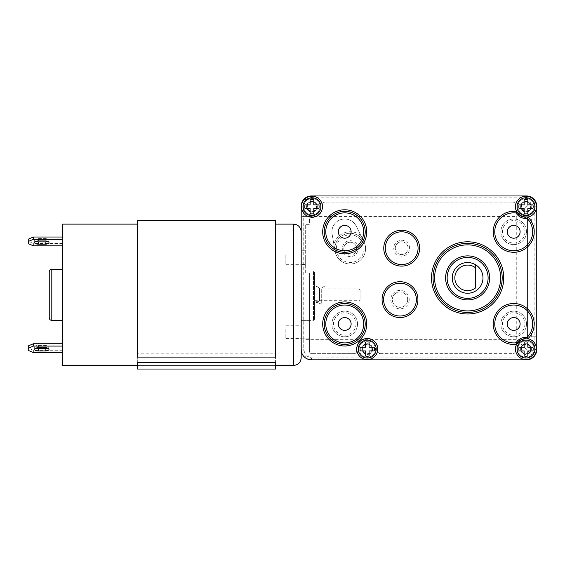 <?xml version="1.0" encoding="UTF-8"?>
<svg xmlns="http://www.w3.org/2000/svg" width="565" height="565" viewBox="0 0 565 565"><rect width="100%" height="100%" fill="white"/><g stroke="black" fill="none" stroke-linecap="round" stroke-linejoin="round"><path stroke-width="0.42" stroke-dasharray="2.83 2.12" d="M516.269 339.339L303.751 339.339L303.751 216.444L516.269 216.444L516.269 339.339L532.258 355.336L529.652 357.257L530.697 358.93L528.628 359.601M310.581 195.991L311.435 195.956A10.241 10.241 0 0 0 301.194 206.197L303.751 205.54L303.751 216.444L301.194 216.776L301.194 339.007L303.751 339.339L303.751 350.244L301.194 349.58A10.241 10.241 0 0 0 311.435 359.827L309.86 359.7M301.244 205.194L301.194 216.776M301.194 339.007L301.202 349.975M301.194 294.789L301.194 320.397L301.194 294.789M301.194 257.661L301.194 264.575L301.194 257.661M301.194 331.916L301.194 325.002L301.194 331.916M302.953 200.462L305.573 197.799M305.792 197.651L307.247 196.853M307.572 196.712L309.479 196.147M301.392 204.177L301.993 202.235M528.854 196.232L530.697 196.853L533.748 198.958L516.269 216.444M303.751 205.54L306.032 200.074L311.435 197.856L311.435 195.956L307.106 196.917M535.006 200.483L536.531 204.078M536.538 204.135L536.75 206.197A10.241 10.241 0 0 0 526.509 195.956L528.649 196.182M528.579 359.615L526.509 359.827A10.241 10.241 0 0 0 536.75 349.58L536.75 206.197L536.75 219.001L531.63 219.001L531.63 222.843L527.533 222.843L527.533 219.983A2.564 2.564 0 0 0 525.168 217.433A2.564 2.564 0 0 1 527.533 219.983L527.533 335.794A2.564 2.564 0 0 1 525.168 338.35A10.756 10.756 0 0 0 515.372 350.724A2.564 2.564 0 0 1 512.843 353.683A2.564 2.564 0 0 0 515.372 350.724A10.756 10.756 0 0 1 525.168 338.35A2.564 2.564 0 0 0 527.533 335.794L527.533 332.94L531.63 332.94L531.63 336.782L536.75 336.782L531.63 336.782L536.75 336.782L536.75 219.001L531.63 219.001L531.63 222.843L527.533 222.843L527.533 332.94L531.63 332.94L531.63 336.782L536.75 336.782L536.75 219.001L531.63 219.001L531.63 222.843L527.533 222.843L527.533 332.94L527.533 222.843L531.63 222.843L531.63 219.001L536.75 219.001M534.518 355.964L533.748 356.826L532.258 355.336L534.179 352.73L535.853 353.775L532.322 358.019M532.223 358.083L530.697 358.93L526.509 359.827L311.435 359.827A10.241 10.241 0 0 1 301.194 349.58L301.194 206.197A10.241 10.241 0 0 1 311.435 195.956L526.509 195.956A10.241 10.241 0 0 1 536.75 206.197L534.85 206.197L534.179 203.054L535.853 202.009L536.75 206.197M305.792 358.132L303.214 355.696M302.939 355.307L302.098 353.796L301.194 349.58M301.978 353.513L301.385 351.571M309.465 359.637L307.558 359.065M515.372 205.06A10.756 10.756 0 0 0 525.168 217.433A10.756 10.756 0 0 1 515.372 205.06A2.564 2.564 0 0 0 512.843 202.101A2.564 2.564 0 0 1 515.372 205.06M512.843 202.101L325.101 202.101A2.564 2.564 0 0 0 322.573 205.06A2.564 2.564 0 0 1 325.101 202.101L512.843 202.101M311.944 217.469A10.756 10.756 0 0 0 322.573 205.06A10.756 10.756 0 0 1 311.944 217.469A2.564 2.564 0 0 0 309.387 220.025A2.564 2.564 0 0 1 311.944 217.469M309.387 220.025L309.387 224.326L305.291 224.326L305.291 272.973L309.387 272.973L309.387 351.119A2.564 2.564 0 0 0 311.944 353.683A2.564 2.564 0 0 1 309.387 351.119L309.387 272.973L309.387 294.789L309.387 272.973L305.291 272.973L309.387 272.973L305.291 272.973L305.291 224.326L309.387 224.326L309.387 220.025M311.944 353.683L354.093 353.683A2.564 2.564 0 0 0 356.621 350.724A2.564 2.564 0 0 1 354.093 353.683L311.944 353.683M377.879 350.724A10.756 10.756 0 0 0 367.25 338.315A10.756 10.756 0 0 0 356.621 350.724A10.756 10.756 0 0 1 367.25 338.315A10.756 10.756 0 0 1 377.879 350.724A2.564 2.564 0 0 0 380.407 353.683A2.564 2.564 0 0 1 377.879 350.724M380.407 353.683L512.843 353.683L380.407 353.683M309.387 294.789L309.387 320.397L309.387 294.789M309.387 331.916L309.387 325.002L309.387 331.916M305.291 257.661L305.291 264.575L305.291 257.661M532.887 198.188L534.942 200.391M372.625 349.071A5.375 5.375 0 0 1 367.25 354.446A5.375 5.375 0 0 1 361.875 349.071A5.375 5.375 0 0 1 367.25 343.697A5.375 5.375 0 0 1 372.625 349.071A5.375 5.375 0 0 0 367.25 343.697A5.375 5.375 0 0 0 361.875 349.071A5.375 5.375 0 0 0 367.25 354.446A5.375 5.375 0 0 0 372.625 349.071M359.058 349.071A8.193 8.193 0 0 1 367.25 340.879A8.193 8.193 0 0 1 375.443 349.071A8.193 8.193 0 0 1 367.25 357.264A8.193 8.193 0 0 1 359.058 349.071A8.193 8.193 0 0 0 367.25 357.264A8.193 8.193 0 0 0 375.443 349.071A8.193 8.193 0 0 0 367.25 340.879A8.193 8.193 0 0 0 359.058 349.071M531.63 332.94L531.63 336.782L531.63 332.94L527.533 332.94L531.63 332.94M534.179 203.054L532.258 200.448L529.652 198.527L526.509 197.856L526.509 195.956L311.435 195.956M307.431 359.008L311.435 359.827L526.509 359.827A10.241 10.241 0 0 0 536.75 349.58L536.75 336.782M321.28 304.175L317.516 302.43L321.28 304.175L321.28 288.411L323.237 286.752L321.28 288.411L321.28 304.175M317.516 302.43L316.548 302.43L316.548 301.689L318.469 301.689L319.536 300.764L318.469 301.689L316.548 301.689L316.548 302.43L317.516 302.43M319.536 300.764L319.536 288.39L317.509 286.752L319.536 288.39L319.536 300.764M317.509 286.752L316.548 286.752L316.548 286.003L324.261 286.003L324.261 286.752L323.237 286.752L324.261 286.752L324.261 286.003L316.548 286.003L316.548 286.752L317.509 286.752M489.636 277.888A22.021 22.021 0 0 0 467.615 255.874A22.021 22.021 0 0 0 445.601 277.888A22.021 22.021 0 0 0 467.615 299.909A22.021 22.021 0 0 0 489.636 277.888M409.625 248.19A7.938 7.938 0 0 0 401.687 240.252A7.938 7.938 0 0 0 393.749 248.19A7.938 7.938 0 0 0 401.687 256.129A7.938 7.938 0 0 0 409.625 248.19M409.215 299.627A9.217 9.217 0 0 0 399.999 290.41A9.217 9.217 0 0 0 390.782 299.627A9.217 9.217 0 0 0 399.999 308.843A9.217 9.217 0 0 0 409.215 299.627M534.186 206.712A8.193 8.193 0 0 0 525.994 198.52A8.193 8.193 0 0 0 517.801 206.712A8.193 8.193 0 0 0 525.994 214.905A8.193 8.193 0 0 0 534.186 206.712A8.193 8.193 0 0 1 525.994 214.905A8.193 8.193 0 0 1 517.801 206.712A8.193 8.193 0 0 1 525.994 198.52A8.193 8.193 0 0 1 534.186 206.712M363.98 241.82L356.183 226.113A12.804 12.804 0 0 0 332.1 233.981L335.087 251.263A15.361 15.361 0 0 0 351.536 263.961A15.361 15.361 0 0 0 363.98 241.82A15.361 15.361 0 0 0 334.861 248.649A15.361 15.361 0 0 1 350.222 233.288A15.361 15.361 0 0 1 365.583 248.649A15.361 15.361 0 0 1 350.222 264.01A15.361 15.361 0 0 1 334.861 248.649A15.361 15.361 0 0 0 335.087 251.263L332.1 233.981A12.804 12.804 0 0 1 356.183 226.113L363.98 241.82A15.361 15.361 0 0 0 335.087 251.263M526.509 231.805A12.804 12.804 0 0 0 513.705 219.001A12.804 12.804 0 0 0 500.901 231.805A12.804 12.804 0 0 0 513.705 244.603A12.804 12.804 0 0 0 526.509 231.805A12.804 12.804 0 0 1 513.705 244.603A12.804 12.804 0 0 1 500.901 231.805A12.804 12.804 0 0 1 513.705 219.001A12.804 12.804 0 0 1 526.509 231.805A12.804 12.804 0 0 1 513.705 244.603A12.804 12.804 0 0 1 500.901 231.805A12.804 12.804 0 0 1 513.705 219.001A12.804 12.804 0 0 1 526.509 231.805M526.509 323.978A12.804 12.804 0 0 0 513.705 311.174A12.804 12.804 0 0 0 500.901 323.978A12.804 12.804 0 0 0 513.705 336.782A12.804 12.804 0 0 0 526.509 323.978A12.804 12.804 0 0 1 513.705 336.782A12.804 12.804 0 0 1 500.901 323.978A12.804 12.804 0 0 1 513.705 311.174A12.804 12.804 0 0 1 526.509 323.978A12.804 12.804 0 0 1 513.705 336.782A12.804 12.804 0 0 1 500.901 323.978A12.804 12.804 0 0 1 513.705 311.174A12.804 12.804 0 0 1 526.509 323.978M357.518 323.978A12.804 12.804 0 0 0 344.721 311.174A12.804 12.804 0 0 0 331.916 323.978A12.804 12.804 0 0 0 344.721 336.782A12.804 12.804 0 0 0 357.518 323.978A12.804 12.804 0 0 1 344.721 336.782A12.804 12.804 0 0 1 331.916 323.978A12.804 12.804 0 0 1 344.721 311.174A12.804 12.804 0 0 1 357.518 323.978A12.804 12.804 0 0 1 344.721 336.782A12.804 12.804 0 0 1 331.916 323.978A12.804 12.804 0 0 1 344.721 311.174A12.804 12.804 0 0 1 357.518 323.978M534.186 349.071A8.193 8.193 0 0 0 525.994 340.879A8.193 8.193 0 0 0 517.801 349.071A8.193 8.193 0 0 0 525.994 357.264A8.193 8.193 0 0 0 534.186 349.071A8.193 8.193 0 0 1 525.994 357.264A8.193 8.193 0 0 1 517.801 349.071A8.193 8.193 0 0 1 525.994 340.879A8.193 8.193 0 0 1 534.186 349.071M320.136 206.712A8.193 8.193 0 0 0 311.944 198.52A8.193 8.193 0 0 0 303.751 206.712A8.193 8.193 0 0 0 311.944 214.905A8.193 8.193 0 0 0 320.136 206.712A8.193 8.193 0 0 1 311.944 214.905A8.193 8.193 0 0 1 303.751 206.712A8.193 8.193 0 0 1 311.944 198.52A8.193 8.193 0 0 1 320.136 206.712M528.218 338.435A1.54 1.54 0 0 1 527.802 338.732L526.983 338.88A10.241 10.241 0 0 0 517.335 343.605L516.721 344.163A1.54 1.54 0 0 1 516.226 344.304A20.481 20.481 0 0 1 493.224 323.978A20.481 20.481 0 0 1 513.705 303.497A20.481 20.481 0 0 1 528.218 338.435L528.218 338.435M383.762 248.19A17.925 17.925 0 0 1 401.687 230.266A17.925 17.925 0 0 1 419.611 248.19A17.925 17.925 0 0 1 401.687 266.115A17.925 17.925 0 0 1 383.762 248.19M382.074 299.627A17.925 17.925 0 0 1 399.999 281.702A17.925 17.925 0 0 1 417.923 299.627A17.925 17.925 0 0 1 399.999 317.551A17.925 17.925 0 0 1 382.074 299.627M516.226 211.472A1.54 1.54 0 0 1 516.721 211.621L517.335 212.179A10.241 10.241 0 0 0 526.983 216.904L527.802 217.052A1.54 1.54 0 0 1 528.218 217.348A20.481 20.481 0 0 1 513.705 252.287A20.481 20.481 0 0 1 493.224 231.805A20.481 20.481 0 0 1 516.226 211.472M306.569 206.712A5.375 5.375 0 0 1 311.944 201.338A5.375 5.375 0 0 1 317.325 206.712A5.375 5.375 0 0 0 311.944 201.338A5.375 5.375 0 0 0 306.569 206.712A5.375 5.375 0 0 0 311.944 212.087A5.375 5.375 0 0 0 317.325 206.712A5.375 5.375 0 0 1 311.944 212.087A5.375 5.375 0 0 1 306.569 206.712M365.202 231.805A20.481 20.481 0 0 1 344.721 252.287A20.481 20.481 0 0 1 324.232 231.805A20.481 20.481 0 0 1 344.721 211.317A20.481 20.481 0 0 1 365.202 231.805M338.315 231.805A6.399 6.399 0 0 0 344.721 238.204A6.399 6.399 0 0 0 351.119 231.805A6.399 6.399 0 0 0 344.721 225.4A6.399 6.399 0 0 0 338.315 231.805M365.202 323.978A20.481 20.481 0 0 1 344.721 344.459A20.481 20.481 0 0 1 324.232 323.978A20.481 20.481 0 0 1 344.721 303.497A20.481 20.481 0 0 1 365.202 323.978M338.315 323.978A6.399 6.399 0 0 0 344.721 330.377A6.399 6.399 0 0 0 351.119 323.978A6.399 6.399 0 0 0 344.721 317.579A6.399 6.399 0 0 0 338.315 323.978M502.186 277.888A34.564 34.564 0 0 1 467.615 312.459A34.564 34.564 0 0 1 433.051 277.888A34.564 34.564 0 0 1 467.615 243.324A34.564 34.564 0 0 1 502.186 277.888M488.104 277.888A20.481 20.481 0 0 0 467.615 257.407A20.481 20.481 0 0 0 447.134 277.888A20.481 20.481 0 0 1 467.615 257.407A20.481 20.481 0 0 1 488.104 277.888A20.481 20.481 0 0 0 467.615 257.407A20.481 20.481 0 0 0 447.134 277.888A20.481 20.481 0 0 0 467.615 298.377A20.481 20.481 0 0 0 488.104 277.888A20.481 20.481 0 0 1 467.615 298.377A20.481 20.481 0 0 1 447.134 277.888A20.481 20.481 0 0 0 467.615 298.377A20.481 20.481 0 0 0 488.104 277.888M452.254 277.888A15.361 15.361 0 0 0 467.615 293.256A15.361 15.361 0 0 0 482.983 277.888A15.361 15.361 0 0 0 467.615 262.527A15.361 15.361 0 0 0 452.254 277.888M475.299 267.648L475.299 288.136M520.619 349.071A5.375 5.375 0 0 1 525.994 343.697A5.375 5.375 0 0 1 531.375 349.071A5.375 5.375 0 0 0 525.994 343.697A5.375 5.375 0 0 0 520.619 349.071A5.375 5.375 0 0 0 525.994 354.446A5.375 5.375 0 0 0 531.375 349.071A5.375 5.375 0 0 1 525.994 354.446A5.375 5.375 0 0 1 520.619 349.071M507.306 323.978A6.399 6.399 0 0 0 513.705 330.377A6.399 6.399 0 0 0 520.111 323.978A6.399 6.399 0 0 0 513.705 317.579A6.399 6.399 0 0 0 507.306 323.978M531.375 206.712A5.375 5.375 0 0 1 525.994 212.087A5.375 5.375 0 0 1 520.619 206.712A5.375 5.375 0 0 1 525.994 201.338A5.375 5.375 0 0 1 531.375 206.712A5.375 5.375 0 0 0 525.994 201.338A5.375 5.375 0 0 0 520.619 206.712A5.375 5.375 0 0 0 525.994 212.087A5.375 5.375 0 0 0 531.375 206.712M507.306 231.805A6.399 6.399 0 0 0 513.705 238.204A6.399 6.399 0 0 0 520.111 231.805A6.399 6.399 0 0 0 513.705 225.4A6.399 6.399 0 0 0 507.306 231.805M408.085 248.19A6.399 6.399 0 0 0 401.687 241.792A6.399 6.399 0 0 0 395.281 248.19A6.399 6.399 0 0 1 401.687 241.792A6.399 6.399 0 0 1 408.085 248.19A6.399 6.399 0 0 1 401.687 254.589A6.399 6.399 0 0 1 395.281 248.19A6.399 6.399 0 0 0 401.687 254.589A6.399 6.399 0 0 0 408.085 248.19M407.683 299.627A7.684 7.684 0 0 0 399.999 291.943A7.684 7.684 0 0 0 392.322 299.627A7.684 7.684 0 0 1 399.999 291.943A7.684 7.684 0 0 1 407.683 299.627A7.684 7.684 0 0 1 399.999 307.311A7.684 7.684 0 0 1 392.322 299.627A7.684 7.684 0 0 0 399.999 307.311A7.684 7.684 0 0 0 407.683 299.627M358.161 248.649A7.938 7.938 0 0 0 350.222 240.711A7.938 7.938 0 0 0 342.284 248.649A7.938 7.938 0 0 0 350.222 256.588A7.938 7.938 0 0 0 358.161 248.649M356.621 248.649A6.399 6.399 0 0 0 350.222 242.251A6.399 6.399 0 0 0 343.824 248.649A6.399 6.399 0 0 1 350.222 242.251A6.399 6.399 0 0 1 356.621 248.649A6.399 6.399 0 0 1 350.222 255.055A6.399 6.399 0 0 1 343.824 248.649A6.399 6.399 0 0 0 350.222 255.055A6.399 6.399 0 0 0 356.621 248.649M62.56 365.456L62.56 224.121M62.56 305.609L62.56 269.187L62.56 305.609M62.56 346.077L62.56 352.567L62.56 346.077M62.56 237.01L62.56 245.824L62.56 237.01M137.323 362.49L137.323 224.121L137.323 353.831L275.586 353.831L275.586 224.121L275.586 362.49M275.586 357.115L275.586 353.831M275.586 369.044L275.586 220.541M137.323 357.115L137.323 353.831M137.323 369.044L137.323 220.541M301.194 357.779L301.194 268.17M301.194 329.105L301.194 338.576L301.194 329.105M301.194 254.85L301.194 264.321L301.194 254.85M301.194 317.996L301.194 269.187L301.194 317.996M285.826 329.105L285.826 338.576L285.826 329.105M285.826 254.85L285.826 264.321L285.826 254.85M313.483 271.581L313.483 320.397L313.483 271.581M314.507 272.514L314.507 319.373L314.507 272.514M314.507 300.128L314.507 288.899L314.507 300.128M360.082 290.382L360.082 299.655L360.082 290.382M49.247 271.744L49.247 317.834M28.25 345.921L28.25 350.406M62.56 350.251L33.37 350.251L28.25 348.082M47.834 348.16A3.842 1.624 180 0 0 48.993 347.002A3.842 1.624 180 0 0 45.151 345.377L38.491 345.377A3.842 1.624 180 0 0 34.649 347.002A3.842 1.624 180 0 0 35.807 348.16M47.834 241.417A3.842 1.624 180 0 0 48.993 240.259A3.842 1.624 180 0 0 45.151 238.635L38.491 238.635A3.842 1.624 180 0 0 34.649 240.259A3.842 1.624 180 0 0 35.807 241.417M33.37 350.251L33.37 352.567M28.25 239.179L28.25 243.663M62.56 243.501L33.37 243.501L33.37 245.824M33.37 243.501L28.25 241.34M311.944 202.101A4.612 4.612 0 0 0 307.339 206.712A4.612 4.612 0 0 0 311.944 211.317A4.612 4.612 0 0 0 316.555 206.712A4.612 4.612 0 0 0 311.944 202.101M311.944 201.592A5.12 5.12 0 0 0 306.823 206.712A5.12 5.12 0 0 0 311.944 211.833A5.12 5.12 0 0 0 317.064 206.712A5.12 5.12 0 0 0 311.944 201.592A5.12 5.12 0 0 1 317.064 206.712A5.12 5.12 0 0 1 311.944 211.833A5.12 5.12 0 0 1 306.823 206.712A5.12 5.12 0 0 1 311.944 201.592M311.944 197.75A8.962 8.962 0 0 0 302.981 206.712A8.962 8.962 0 0 0 311.944 215.675A8.962 8.962 0 0 0 320.906 206.712A8.962 8.962 0 0 0 311.944 197.75M305.015 208.556L310.1 208.556L310.1 213.641A7.168 7.168 0 0 0 313.794 213.641L313.794 208.556L318.872 208.556A7.168 7.168 0 0 0 318.872 204.862L313.794 204.862L313.794 199.784A7.168 7.168 0 0 0 310.1 199.784L310.1 204.862L305.015 204.862A7.168 7.168 0 0 0 305.015 208.556M367.25 344.459A4.612 4.612 0 0 0 362.638 349.071A4.612 4.612 0 0 0 367.25 353.683A4.612 4.612 0 0 0 371.862 349.071A4.612 4.612 0 0 0 367.25 344.459M367.25 343.951A5.12 5.12 0 0 0 362.13 349.071A5.12 5.12 0 0 0 367.25 354.191A5.12 5.12 0 0 0 372.37 349.071A5.12 5.12 0 0 0 367.25 343.951A5.12 5.12 0 0 1 372.37 349.071A5.12 5.12 0 0 1 367.25 354.191A5.12 5.12 0 0 1 362.13 349.071A5.12 5.12 0 0 1 367.25 343.951M367.25 340.109A8.962 8.962 0 0 0 358.288 349.071A8.962 8.962 0 0 0 367.25 358.033A8.962 8.962 0 0 0 376.212 349.071A8.962 8.962 0 0 0 367.25 340.109M360.322 350.922L365.4 350.922L365.4 355.999A7.168 7.168 0 0 0 369.1 355.999L369.1 350.922L374.178 350.922A7.168 7.168 0 0 0 374.178 347.221L369.1 347.221L369.1 342.143A7.168 7.168 0 0 0 365.4 342.143L365.4 347.221L360.322 347.221A7.168 7.168 0 0 0 360.322 350.922M525.994 344.459A4.612 4.612 0 0 0 521.389 349.071A4.612 4.612 0 0 0 525.994 353.683A4.612 4.612 0 0 0 530.606 349.071A4.612 4.612 0 0 0 525.994 344.459M525.994 343.951A5.12 5.12 0 0 0 520.874 349.071A5.12 5.12 0 0 0 525.994 354.191A5.12 5.12 0 0 0 531.114 349.071A5.12 5.12 0 0 0 525.994 343.951A5.12 5.12 0 0 1 531.114 349.071A5.12 5.12 0 0 1 525.994 354.191A5.12 5.12 0 0 1 520.874 349.071A5.12 5.12 0 0 1 525.994 343.951M525.994 340.109A8.962 8.962 0 0 0 517.032 349.071A8.962 8.962 0 0 0 525.994 358.033A8.962 8.962 0 0 0 534.956 349.071A8.962 8.962 0 0 0 525.994 340.109M519.073 350.922L524.15 350.922L524.15 355.999A7.168 7.168 0 0 0 527.844 355.999L527.844 350.922L532.922 350.922A7.168 7.168 0 0 0 532.922 347.221L527.844 347.221L527.844 342.143A7.168 7.168 0 0 0 524.15 342.143L524.15 347.221L519.073 347.221A7.168 7.168 0 0 0 519.073 350.922M525.994 202.101A4.612 4.612 0 0 0 521.389 206.712A4.612 4.612 0 0 0 525.994 211.317A4.612 4.612 0 0 0 530.606 206.712A4.612 4.612 0 0 0 525.994 202.101M525.994 201.592A5.12 5.12 0 0 0 520.874 206.712A5.12 5.12 0 0 0 525.994 211.833A5.12 5.12 0 0 0 531.114 206.712A5.12 5.12 0 0 0 525.994 201.592A5.12 5.12 0 0 1 531.114 206.712A5.12 5.12 0 0 1 525.994 211.833A5.12 5.12 0 0 1 520.874 206.712A5.12 5.12 0 0 1 525.994 201.592M525.994 197.75A8.962 8.962 0 0 0 517.032 206.712A8.962 8.962 0 0 0 525.994 215.675A8.962 8.962 0 0 0 534.956 206.712A8.962 8.962 0 0 0 525.994 197.75M519.073 208.556L524.15 208.556L524.15 213.641A7.168 7.168 0 0 0 527.844 213.641L527.844 208.556L532.922 208.556A7.168 7.168 0 0 0 532.922 204.862L527.844 204.862L527.844 199.784A7.168 7.168 0 0 0 524.15 199.784L524.15 204.862L519.073 204.862A7.168 7.168 0 0 0 519.073 208.556M306.032 200.074A2.564 0.473 45.3 0 0 304.231 198.915M526.509 197.856L311.435 197.856M536.75 349.58L534.85 349.58L534.179 352.73M534.85 349.58L534.85 206.197M311.435 359.827L311.435 357.928L306.032 355.71L303.751 350.244M311.435 357.928L526.509 357.928L526.509 359.827M529.652 357.257L526.509 357.928M306.032 355.71A2.564 0.473 -45.3 0 1 304.231 356.868L303.476 356.035M529.652 198.527L530.697 196.853L526.509 195.956M360.851 235.513A16.901 16.901 0 0 0 333.887 244.327M365.583 248.649A15.361 15.361 0 0 1 350.222 264.01A15.361 15.361 0 0 1 334.861 248.649M364.051 248.649A13.828 13.828 0 0 1 350.222 262.478A13.828 13.828 0 0 1 336.394 248.649A13.828 13.828 0 0 1 350.222 234.828A13.828 13.828 0 0 1 364.051 248.649M524.97 231.805A11.265 11.265 0 0 1 513.705 243.07A11.265 11.265 0 0 1 502.44 231.805A11.265 11.265 0 0 1 513.705 220.541A11.265 11.265 0 0 1 524.97 231.805M524.97 323.978A11.265 11.265 0 0 1 513.705 335.243A11.265 11.265 0 0 1 502.44 323.978A11.265 11.265 0 0 1 513.705 312.713A11.265 11.265 0 0 1 524.97 323.978M355.985 323.978A11.265 11.265 0 0 1 344.721 335.243A11.265 11.265 0 0 1 333.456 323.978A11.265 11.265 0 0 1 344.721 312.713A11.265 11.265 0 0 1 355.985 323.978M293.51 365.456L293.51 224.121M359.058 289.45L359.058 300.679L359.058 289.45M51.803 269.187L51.803 320.397M45.151 347.701L45.151 345.377M45.151 240.958L45.151 238.635M38.491 347.701L38.491 345.377M38.491 240.958L38.491 238.635M534.659 355.788L535.903 353.669M533.748 356.826L533.056 357.461M532.894 357.589L530.853 358.86M303.398 355.936L302.282 354.184M309.387 325.002L301.194 325.002M309.387 338.831L301.194 338.831M305.291 269.187L313.483 269.187L314.507 270.211M309.387 320.397L301.194 320.397L313.483 320.397L314.507 319.373M305.291 250.747L301.194 250.747M305.291 264.575L301.194 264.575M530.591 196.804L532.71 198.047M533.748 198.958L534.384 199.65M534.518 199.812L535.782 201.86M304.231 356.868L305.192 357.702M305.305 357.793L307.36 358.98M285.826 338.576L301.194 338.576M285.826 325.263L301.194 325.263M285.826 264.321L301.194 264.321M285.826 251.001L301.194 251.001M360.082 289.923L359.058 288.899L314.507 288.899M314.507 300.679L359.058 300.679L360.082 299.655M48.993 347.002L48.993 349.325M48.993 240.259L48.993 242.576M34.649 347.002L34.649 349.325M34.649 240.259L34.649 242.576"/><path stroke-width="0.85" d="M536.75 219.001L536.75 206.197A10.241 10.241 0 0 0 526.509 195.956L311.435 195.956A10.241 10.241 0 0 0 301.194 206.197L301.194 349.58A10.241 10.241 0 0 0 311.435 359.827L526.509 359.827A10.241 10.241 0 0 0 536.75 349.58L536.75 336.782M309.479 196.147L310.581 195.991M301.244 205.194L301.392 204.177M301.993 202.235L302.953 200.462M303.214 355.696L302.939 355.307M302.282 354.184L301.978 353.513M301.385 351.571L301.202 349.975M309.86 359.7L309.465 359.637M307.558 359.065L305.792 358.132M377.745 349.071A10.495 10.495 0 0 1 367.25 359.566A10.495 10.495 0 0 1 356.755 349.071A10.495 10.495 0 0 1 367.25 338.576A10.495 10.495 0 0 1 377.745 349.071M536.75 349.58L536.75 206.197M526.509 195.956L311.435 195.956M311.435 359.827L526.509 359.827M301.194 206.197L301.194 349.58M301.449 206.712A10.495 10.495 0 0 1 311.944 196.21A10.495 10.495 0 0 1 322.446 206.712A10.495 10.495 0 0 1 311.944 217.207A10.495 10.495 0 0 1 301.449 206.712M527.802 338.732L526.983 338.88A1.54 1.54 0 0 0 528.218 338.435L527.131 337.347A18.949 18.949 0 0 0 513.705 305.029A18.949 18.949 0 0 0 494.756 323.978A18.949 18.949 0 0 0 516.036 342.778L516.226 344.304A1.54 1.54 0 0 0 517.335 343.605L516.721 344.163A10.495 10.495 0 0 0 525.994 359.566A10.495 10.495 0 0 0 536.496 349.071A10.495 10.495 0 0 0 527.802 338.732L526.983 338.88A1.54 1.54 0 0 0 528.218 338.435A20.481 20.481 0 0 0 513.705 303.497A20.481 20.481 0 0 0 493.224 323.978A20.481 20.481 0 0 0 516.226 344.304A1.54 1.54 0 0 0 517.335 343.605L516.721 344.163M516.721 211.621L517.335 212.179A10.241 10.241 0 0 0 526.983 216.904L527.131 218.436L528.218 217.348A1.54 1.54 0 0 0 526.983 216.904L527.802 217.052A10.495 10.495 0 0 0 536.496 206.712A10.495 10.495 0 0 0 525.994 196.21A10.495 10.495 0 0 0 516.721 211.621L517.335 212.179A1.54 1.54 0 0 0 516.226 211.472A20.481 20.481 0 0 0 493.224 231.805A20.481 20.481 0 0 0 513.705 252.287A20.481 20.481 0 0 0 528.218 217.348A1.54 1.54 0 0 0 526.983 216.904L527.802 217.052M324.232 231.805A20.481 20.481 0 0 0 344.721 252.287A20.481 20.481 0 0 0 365.202 231.805A20.481 20.481 0 0 0 344.721 211.317A20.481 20.481 0 0 0 324.232 231.805A20.481 20.481 0 0 0 344.721 252.287A20.481 20.481 0 0 0 365.202 231.805A20.481 20.481 0 0 0 344.721 211.317A20.481 20.481 0 0 0 324.232 231.805M351.119 231.805A6.399 6.399 0 0 1 344.721 238.204A6.399 6.399 0 0 1 338.315 231.805A6.399 6.399 0 0 1 344.721 225.4A6.399 6.399 0 0 1 351.119 231.805M324.232 323.978A20.481 20.481 0 0 0 344.721 344.459A20.481 20.481 0 0 0 365.202 323.978A20.481 20.481 0 0 0 344.721 303.497A20.481 20.481 0 0 0 324.232 323.978A20.481 20.481 0 0 0 344.721 344.459A20.481 20.481 0 0 0 365.202 323.978A20.481 20.481 0 0 0 344.721 303.497A20.481 20.481 0 0 0 324.232 323.978M351.119 323.978A6.399 6.399 0 0 1 344.721 330.377A6.399 6.399 0 0 1 338.315 323.978A6.399 6.399 0 0 1 344.721 317.579A6.399 6.399 0 0 1 351.119 323.978M433.051 277.888A34.564 34.564 0 0 0 467.615 312.459A34.564 34.564 0 0 0 502.186 277.888A34.564 34.564 0 0 0 467.615 243.324A34.564 34.564 0 0 0 433.051 277.888A34.564 34.564 0 0 0 467.615 312.459A34.564 34.564 0 0 0 502.186 277.888A34.564 34.564 0 0 0 467.615 243.324A34.564 34.564 0 0 0 433.051 277.888M445.601 277.888A22.021 22.021 0 0 1 467.615 255.874A22.021 22.021 0 0 1 489.636 277.888A22.021 22.021 0 0 1 467.615 299.909A22.021 22.021 0 0 1 445.601 277.888M447.134 277.888A20.481 20.481 0 0 1 467.615 257.407A20.481 20.481 0 0 1 488.104 277.888A20.481 20.481 0 0 1 467.615 298.377A20.481 20.481 0 0 1 447.134 277.888M452.254 277.888A15.361 15.361 0 0 0 475.299 291.194A15.361 15.361 0 0 0 475.299 264.589L475.299 288.136A12.804 12.804 0 0 1 458.151 269.279A12.804 12.804 0 0 1 475.299 267.648L475.299 264.589A15.361 15.361 0 0 0 452.254 277.888M517.335 343.605L516.036 342.778A11.78 11.78 0 0 1 527.131 337.347L526.983 338.88A10.241 10.241 0 0 0 517.335 343.605M520.111 323.978A6.399 6.399 0 0 1 513.705 330.377A6.399 6.399 0 0 1 507.306 323.978A6.399 6.399 0 0 1 513.705 317.579A6.399 6.399 0 0 1 520.111 323.978M383.762 248.19A17.925 17.925 0 0 0 401.687 266.115A17.925 17.925 0 0 0 419.611 248.19A17.925 17.925 0 0 0 401.687 230.266A17.925 17.925 0 0 0 383.762 248.19A17.925 17.925 0 0 0 401.687 266.115A17.925 17.925 0 0 0 419.611 248.19A17.925 17.925 0 0 0 401.687 230.266A17.925 17.925 0 0 0 383.762 248.19M382.074 299.627A17.925 17.925 0 0 0 399.999 317.551A17.925 17.925 0 0 0 417.923 299.627A17.925 17.925 0 0 0 399.999 281.702A17.925 17.925 0 0 0 382.074 299.627A17.925 17.925 0 0 0 399.999 317.551A17.925 17.925 0 0 0 417.923 299.627A17.925 17.925 0 0 0 399.999 281.702A17.925 17.925 0 0 0 382.074 299.627M520.111 231.805A6.399 6.399 0 0 1 513.705 238.204A6.399 6.399 0 0 1 507.306 231.805A6.399 6.399 0 0 1 513.705 225.4A6.399 6.399 0 0 1 520.111 231.805M516.036 212.998L517.335 212.179A1.54 1.54 0 0 0 516.226 211.472L516.036 212.998A18.949 18.949 0 0 0 494.756 231.805A18.949 18.949 0 0 0 513.705 250.754A18.949 18.949 0 0 0 527.131 218.436A11.78 11.78 0 0 1 516.036 212.998M137.323 224.121L62.56 224.121L62.56 365.456L137.323 365.456M137.323 362.49L275.586 362.49L275.586 369.044L137.323 369.044L137.323 362.49M275.586 220.541L275.586 357.115L137.323 357.115L137.323 220.541L275.586 220.541M301.194 268.17L301.194 357.779C300.735 362.44 298.172 365.004 293.51 365.456L293.51 224.121C298.179 224.58 300.735 227.137 301.194 231.805M275.586 365.774L137.323 365.774M49.247 317.834L49.247 271.744C49.395 270.19 50.25 269.336 51.803 269.187L51.803 320.397C50.25 320.242 49.395 319.387 49.247 317.834M62.56 346.077L33.37 346.077L33.37 343.753L62.56 343.753M33.37 346.077L28.25 348.238L28.25 345.921L33.37 343.753M35.807 348.16A3.842 1.624 180 0 0 38.491 348.626L45.151 348.626A3.842 1.624 180 0 0 47.834 348.16M45.151 350.943A3.842 1.624 180 0 0 48.993 349.325A3.842 1.624 180 0 0 45.151 347.701L38.491 347.701A3.842 1.624 180 0 0 34.649 349.325A3.842 1.624 180 0 0 38.491 350.943L45.151 350.943L45.151 348.626M35.807 241.417A3.842 1.624 180 0 0 38.491 241.884L45.151 241.884A3.842 1.624 180 0 0 47.834 241.417M45.151 244.2A3.842 1.624 180 0 0 48.993 242.576A3.842 1.624 180 0 0 45.151 240.958L38.491 240.958A3.842 1.624 180 0 0 34.649 242.576A3.842 1.624 180 0 0 38.491 244.2L45.151 244.2L45.151 241.884M62.56 352.567L33.37 352.567L28.25 350.406L28.25 348.238M28.25 241.495L28.25 239.179L33.37 237.01L33.37 239.334L28.25 241.495L28.25 243.663L33.37 245.824L62.56 245.824M62.56 239.334L33.37 239.334M62.56 237.01L33.37 237.01M311.944 197.75A8.962 8.962 0 0 1 320.906 206.712A8.962 8.962 0 0 1 311.944 215.675A8.962 8.962 0 0 1 302.981 206.712A8.962 8.962 0 0 1 311.944 197.75M305.015 208.556L310.1 208.556L310.1 213.641A7.168 7.168 0 0 0 313.794 213.641L313.794 208.556L318.872 208.556A7.168 7.168 0 0 0 318.872 204.862L313.794 204.862L313.794 199.784A7.168 7.168 0 0 0 310.1 199.784L310.1 204.862L305.015 204.862A7.168 7.168 0 0 0 305.015 208.556M367.25 340.109A8.962 8.962 0 0 1 376.212 349.071A8.962 8.962 0 0 1 367.25 358.033A8.962 8.962 0 0 1 358.288 349.071A8.962 8.962 0 0 1 367.25 340.109M360.322 350.922L365.4 350.922L365.4 355.999A7.168 7.168 0 0 0 369.1 355.999L369.1 350.922L374.178 350.922A7.168 7.168 0 0 0 374.178 347.221L369.1 347.221L369.1 342.143A7.168 7.168 0 0 0 365.4 342.143L365.4 347.221L360.322 347.221A7.168 7.168 0 0 0 360.322 350.922M525.994 340.109A8.962 8.962 0 0 1 534.956 349.071A8.962 8.962 0 0 1 525.994 358.033A8.962 8.962 0 0 1 517.032 349.071A8.962 8.962 0 0 1 525.994 340.109M519.073 350.922L524.15 350.922L524.15 355.999A7.168 7.168 0 0 0 527.844 355.999L527.844 350.922L532.922 350.922A7.168 7.168 0 0 0 532.922 347.221L527.844 347.221L527.844 342.143A7.168 7.168 0 0 0 524.15 342.143L524.15 347.221L519.073 347.221A7.168 7.168 0 0 0 519.073 350.922M525.994 197.75A8.962 8.962 0 0 1 534.956 206.712A8.962 8.962 0 0 1 525.994 215.675A8.962 8.962 0 0 1 517.032 206.712A8.962 8.962 0 0 1 525.994 197.75M519.073 208.556L524.15 208.556L524.15 213.641A7.168 7.168 0 0 0 527.844 213.641L527.844 208.556L532.922 208.556A7.168 7.168 0 0 0 532.922 204.862L527.844 204.862L527.844 199.784A7.168 7.168 0 0 0 524.15 199.784L524.15 204.862L519.073 204.862A7.168 7.168 0 0 0 519.073 208.556M366.734 231.805A22.021 22.021 0 0 1 344.721 253.826A22.021 22.021 0 0 1 322.7 231.805A22.021 22.021 0 0 1 344.721 209.785A22.021 22.021 0 0 1 366.734 231.805M366.734 323.978A22.021 22.021 0 0 1 344.721 345.999A22.021 22.021 0 0 1 322.7 323.978A22.021 22.021 0 0 1 344.721 301.957A22.021 22.021 0 0 1 366.734 323.978M503.719 277.888A36.104 36.104 0 0 1 467.615 313.992A36.104 36.104 0 0 1 431.519 277.888A36.104 36.104 0 0 1 467.615 241.792A36.104 36.104 0 0 1 503.719 277.888M325.772 231.805A18.949 18.949 0 0 0 344.721 250.754A18.949 18.949 0 0 0 363.662 231.805A18.949 18.949 0 0 0 344.721 212.857A18.949 18.949 0 0 0 325.772 231.805M325.772 323.978A18.949 18.949 0 0 0 344.721 342.927A18.949 18.949 0 0 0 363.662 323.978A18.949 18.949 0 0 0 344.721 305.029A18.949 18.949 0 0 0 325.772 323.978M434.591 277.888A33.031 33.031 0 0 0 467.615 310.92A33.031 33.031 0 0 0 500.647 277.888A33.031 33.031 0 0 0 467.615 244.864A33.031 33.031 0 0 0 434.591 277.888M385.302 248.19A16.385 16.385 0 0 0 401.687 264.575A16.385 16.385 0 0 0 418.072 248.19A16.385 16.385 0 0 0 401.687 231.805A16.385 16.385 0 0 0 385.302 248.19M383.614 299.627A16.385 16.385 0 0 0 399.999 316.012A16.385 16.385 0 0 0 416.384 299.627A16.385 16.385 0 0 0 399.999 283.242A16.385 16.385 0 0 0 383.614 299.627M38.491 350.943L38.491 348.626M38.491 244.2L38.491 241.884M307.106 196.917L304.231 198.915M275.586 365.456L293.51 365.456M275.586 224.121L293.51 224.121M62.56 320.397L51.803 320.397M62.56 269.187L51.803 269.187"/></g></svg>
